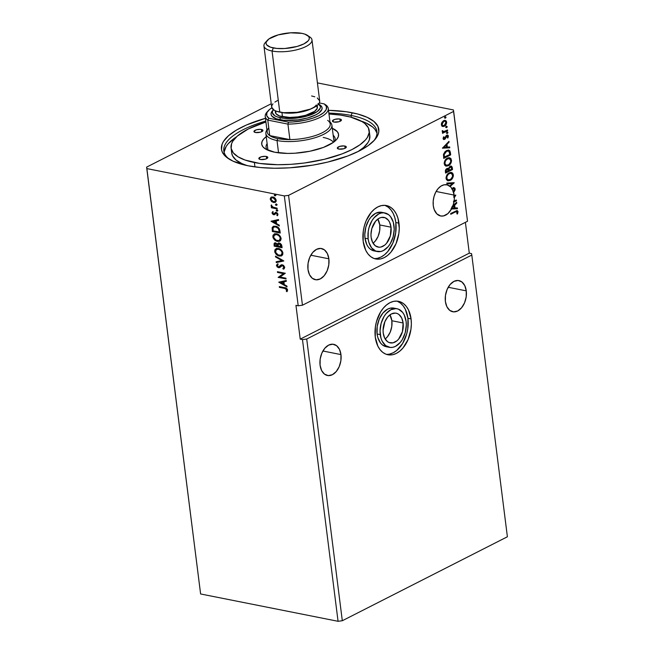 <?xml version="1.0" encoding="UTF-8"?>
<svg xmlns="http://www.w3.org/2000/svg" width="654" height="654" viewBox="0 0 654 654"><rect width="100%" height="100%" fill="white"/><g stroke="black" fill="none" stroke-linecap="round" stroke-linejoin="round"><path stroke-width="0.98" d="M379.753 224.951A15.132 9.851 101.2 0 0 377.84 219.074L379.753 224.951L391.018 227.191L379.753 224.951A15.132 9.851 101.2 0 1 373.042 243.19L375.257 241.089L378.102 236.396L379.68 230.731L379.753 224.951M371.129 237.312A15.132 9.851 -78.8 0 1 384.029 217.406A15.132 9.851 -78.8 0 1 391.018 227.191L389.58 222.188L388.353 220.218L385.124 217.733L381.274 217.447L379.295 218.166L375.625 221.175L371.815 228.63L370.973 234.467L371.129 237.312L372.567 242.315L375.306 245.79L378.911 247.204L380.881 247.057L384.765 245.078L386.522 243.329L390.332 235.873L391.018 227.191A15.132 9.851 -78.8 0 1 378.126 247.098A15.132 9.851 -78.8 0 1 371.129 237.312M391.852 320.738A15.132 9.851 101.2 0 0 389.939 314.852L391.852 320.738L403.117 322.978L391.852 320.738A15.132 9.851 101.2 0 1 385.149 338.968L387.356 336.867L390.201 332.175L391.779 326.51L391.852 320.738M383.228 333.09A15.132 9.851 -78.8 0 1 396.128 313.192A15.132 9.851 -78.8 0 1 403.117 322.978L401.687 317.967L398.948 314.5L397.223 313.511L395.335 313.086L391.394 313.945L387.724 316.953L384.887 321.654L383.072 330.245L383.228 333.09L384.666 338.093L387.405 341.568L389.13 342.557L392.98 342.835L396.864 340.865L398.629 339.107L402.431 331.652L403.117 322.978A15.132 9.851 -78.8 0 1 390.225 342.876A15.132 9.851 -78.8 0 1 383.228 333.09M395.278 308.524L390.274 308.165L387.708 309.097L382.933 313.004L379.246 319.111L377.195 326.477L377.096 333.981L380.252 334.611L377.096 333.981A19.669 12.81 101.2 0 0 386.187 346.702L389.343 347.331A19.669 12.81 -78.8 0 1 380.252 334.611A19.669 12.81 -78.8 0 1 397.011 308.737A19.669 12.81 -78.8 0 1 406.101 321.457A19.669 12.81 -78.8 0 1 389.343 347.331M397.305 301.265L400.411 303.039L403.126 305.753L405.333 309.293L407.924 318.302L411.08 318.931A27.239 17.732 -78.8 0 1 387.863 354.746A27.239 17.732 -78.8 0 1 375.273 337.137L377.865 346.146L380.072 349.686L382.786 352.4L385.893 354.174L389.285 354.942L392.825 354.672L396.381 353.389L399.807 351.124L402.987 347.969L408.096 339.524L410.941 329.322L411.358 324.049L411.08 318.931L408.488 309.922L406.281 306.374L403.567 303.669L400.461 301.895L397.068 301.126L393.528 301.388L389.972 302.679L386.539 304.944L383.367 308.091L380.571 312.007L376.516 321.515L375.412 326.738L375.273 337.137A27.239 17.732 -78.8 0 1 398.49 301.314A27.239 17.732 -78.8 0 1 411.08 318.931L407.924 318.302A27.239 17.732 101.2 0 0 396.888 301.11M374.145 250.932L370.417 249.223L368.455 247.269L366.861 244.71L364.997 238.203L368.145 238.824L364.997 238.203A19.669 12.81 101.2 0 0 374.088 250.923L377.244 251.545A19.669 12.81 -78.8 0 1 368.145 238.824A19.669 12.81 -78.8 0 1 384.912 212.959A19.669 12.81 -78.8 0 1 394.002 225.679A19.669 12.81 -78.8 0 1 377.244 251.545M374.211 258.543A27.239 17.732 101.2 0 0 395.825 222.523L398.973 223.145A27.239 17.732 -78.8 0 1 375.764 258.968A27.239 17.732 -78.8 0 1 363.174 241.359L365.766 250.368L367.973 253.907L370.687 256.621L373.794 258.387L377.186 259.164L380.726 258.894L384.282 257.602L387.708 255.346L390.888 252.191L395.997 243.746L398.842 233.543L399.259 228.271L398.008 218.379L396.389 214.136L394.182 210.596L391.468 207.89L388.362 206.116L384.969 205.348L381.429 205.609L377.873 206.901L374.44 209.166L371.268 212.313L366.15 220.766L364.417 225.736L363.313 230.96L363.174 241.359A27.239 17.732 -78.8 0 1 386.391 205.536A27.239 17.732 -78.8 0 1 398.973 223.145L395.825 222.523A27.239 17.732 101.2 0 0 384.789 205.331M466.269 290.858L448.211 287.269L466.269 290.858L464.757 285.602L461.887 281.956L458.094 280.468L453.958 281.375L450.107 284.539L447.123 289.469L445.464 295.412L445.382 301.478A15.892 10.341 -78.8 0 1 458.928 280.582A15.892 10.341 -78.8 0 1 466.269 290.858A15.892 10.341 -78.8 0 1 452.731 311.754A15.892 10.341 -78.8 0 1 445.382 301.478L446.895 306.734L449.764 310.38L453.557 311.86L457.694 310.961L461.552 307.797L464.528 302.867L466.188 296.916L466.269 290.858M340.963 354.591L322.913 351.002L340.963 354.591L339.459 349.334L336.589 345.688L332.796 344.2L328.66 345.108L324.801 348.271L321.817 353.201L320.166 359.144L320.084 365.21A15.892 10.341 -78.8 0 1 333.622 344.315A15.892 10.341 -78.8 0 1 340.963 354.591A15.892 10.341 -78.8 0 1 327.425 375.486A15.892 10.341 -78.8 0 1 320.084 365.21L321.596 370.466L324.466 374.113L328.259 375.592L332.396 374.693L336.246 371.529L339.23 366.6L340.889 360.648L340.963 354.591M328.864 258.804L310.805 255.215L328.864 258.804L327.36 253.556L324.49 249.902L320.697 248.422L316.561 249.329L312.702 252.485L309.718 257.414L308.067 263.366L307.985 269.432A15.892 10.341 -78.8 0 1 321.523 248.536A15.892 10.341 -78.8 0 1 328.864 258.804A15.892 10.341 -78.8 0 1 315.326 279.699A15.892 10.341 -78.8 0 1 307.985 269.432L309.489 274.688L312.367 278.334L316.152 279.814L320.297 278.906L324.147 275.751L327.131 270.821L328.79 264.87L328.864 258.804M454.17 195.072L436.112 191.483L454.17 195.072L452.396 189.308A15.892 10.341 -78.8 0 1 454.17 195.072A15.892 10.341 -78.8 0 1 454.252 195.84A15.892 10.341 101.2 0 0 454.17 195.072M451.947 189.219L453.606 188.483L454.293 188.875L454.416 190.02L453.508 191.532L453.933 191.965L455.135 189.84L454.89 188.172L453.696 187.649L451.595 188.622A15.892 10.341 -78.8 0 1 451.947 189.219L453.32 188.409L452.666 188.524L454.473 189.39L453.508 191.532L453.933 191.965L455.176 188.973L454.726 188.883L453.484 191.875L454.726 188.883L455.176 188.973L454.08 187.665L452.045 188.712A15.892 10.341 101.2 0 0 450.402 186.692A15.892 10.341 -78.8 0 1 452.045 188.712L451.595 188.622A15.892 10.341 -78.8 0 1 451.947 189.219L452.462 189.21L451.947 189.219M449.952 186.603L454.195 182.687L446.829 183.071L446.935 183.897L452.519 183.602L449.461 186.177A15.892 10.341 -78.8 0 1 449.952 186.603L454.211 182.809L449.952 186.603A15.892 10.341 101.2 0 0 449.461 186.177L447.123 184.869L444.041 184.82L440.935 186.128L438.066 188.679L435.695 192.251L434.019 196.535L433.193 201.146L433.283 205.699A15.892 10.341 -78.8 0 1 446.829 184.804A15.892 10.341 -78.8 0 1 449.911 186.267L452.519 183.602L446.935 183.897L446.829 183.071L454.211 182.809L449.952 186.603M373.606 141.051A77.18 26.716 -7.2 0 0 351.1 115.439L352.244 112.758A79.297 27.443 172.8 0 1 374.521 140.07A79.297 27.443 172.8 0 1 248.021 165.764L260.537 167.547L274.582 168.242L289.599 167.825L312.71 165.151L327.629 162.11L347.871 155.946L359.169 151L368.202 145.605L374.619 139.964L378.167 134.299L378.829 131.519L377.865 126.222L373.916 121.423L367.131 117.303L357.779 114.033L346.203 111.736L328.504 110.33A79.297 27.443 172.8 0 1 352.244 112.758L351.1 115.439A77.18 26.716 172.8 0 1 376.949 131.56A77.18 26.716 172.8 0 1 373.606 141.051M351.329 117.279L351.1 115.439L351.329 117.279M507.39 536.77L342.312 620.736L306.718 339.025L471.804 255.06L507.39 536.77L471.804 255.06L471.534 253.605L469.286 253.155L465.395 222.344L469.286 253.155L471.534 253.605L471.804 255.06L306.718 339.025L342.312 620.736L338.069 621.3L302.475 339.589L306.718 339.025L302.475 339.589L338.069 621.3L200.614 593.971L146.872 168.593L284.327 195.922L298.208 305.786L295.951 305.336L300.227 339.14L302.475 339.589L300.227 339.14L469.286 253.155L300.227 339.14L295.951 305.336L298.208 305.786L284.327 195.922L288.569 195.358L453.655 111.393L467.528 221.256L302.45 305.222L288.569 195.358L302.45 305.222L298.208 305.786L302.45 305.222L467.528 221.256L453.386 109.929L317.419 82.895L453.386 109.929L453.655 111.393L288.569 195.358L284.327 195.922L146.872 168.593L200.614 593.971L146.61 167.13L200.614 593.971L338.069 621.3L342.312 620.736L507.39 536.77M447.598 168.331L448.431 168.707L446.829 168.536L445.39 171.683L445.57 173.081L452.527 169.541L451.808 166.402L450.009 166.247L448.431 168.707L447.254 168.372L445.889 169.337L445.358 170.702L445.57 173.081L452.527 169.541L445.529 172.779L452.527 169.541L452.282 167.571L451.137 166.042L450.009 166.247L448.431 168.707L447.385 168.266M450.385 152.586L449.862 150.845L448.677 150.101L445.202 151.434L443.518 154.27L443.714 158.415L450.68 154.875L450.385 152.586L449.936 152.496L450.23 154.785L450.68 154.875L450.385 152.586L448.718 150.109L446.519 150.534L443.486 154.45L443.714 158.415L450.68 154.875L443.682 158.121L450.23 154.785L449.936 152.496L450.385 152.586M444.973 120.336L446.633 122.094L445.202 120.369L443.665 120.647L441.949 122.298L441.368 124.767L442.464 126.385L443.404 126.508L444.81 125.936L446.257 124.195L446.657 122.421L446.232 120.99L445.031 120.344L443.428 120.777L441.45 123.475L441.499 125.347L442.357 126.402M447.63 130.735L447.532 129.974L443.518 131.667L442.292 130.62L442.325 131.699L443.191 132.182L442.447 132.566L442.545 133.318L447.63 130.735L442.505 133.024L447.63 130.735L447.532 129.974L444.066 131.618L442.292 130.62L442.186 131.291L443.191 132.182L442.447 132.566L442.545 133.318L447.63 130.735M443.118 138.623L443.698 139.498L444.834 139.269L447.14 135.885L447.745 136.285L447.385 137.798L447.908 137.994L448.178 135.452L447.246 135.059L446.33 135.492L444.516 138.64L443.772 138.411L444.148 137.013L443.657 136.792L443.126 138.133L444.63 139.384L446.846 135.975L447.786 136.482L447.385 137.798L447.908 137.994L448.399 136.081L447.565 135.067L445.971 135.877L444.516 138.64L443.739 138.256L444.148 137.013L443.657 136.792L443.118 138.623M455.405 211.937L457.015 211.536L456.893 213.858L457.481 213.972L458.029 211.569L456.95 210.547L450.68 213.531L450.778 214.291L454.955 211.847L450.737 213.989L454.955 211.847L457.334 212.076L456.893 213.858L457.481 213.972L458.045 211.7L457.211 210.572L450.68 213.531L450.778 214.291L455.405 211.937M442.423 148.18L449.78 147.796L449.682 146.97L447.32 147.093L446.968 144.321L449.077 142.18L448.971 141.354L442.423 148.18L449.78 147.796L449.682 146.97L447.32 147.093L446.968 144.321L449.077 142.18L448.971 141.354L442.423 148.18M446.829 132.034L447.941 132.46L447.279 132.124L446.78 133.048L447.802 133.032L447.483 132.059L446.78 132.901L447.442 133.383L446.33 132.958M444.9 116.739L446.012 117.164L445.349 116.829L444.851 117.753L445.873 117.736L445.554 116.764L444.843 117.606L445.505 118.088L444.401 117.663M446.093 126.214L447.205 126.639L446.543 126.304L446.044 127.236L447.066 127.219L446.756 126.238L446.044 127.08L446.707 127.571L445.595 127.146M449.331 157.728L451.53 160.083L449.56 157.761L447.385 158.162C445.374 159.135 444.311 161.039 444.213 163.868L446.142 166.141L448.996 165.364L451.391 161.939L450.958 158.595L449.494 157.745L448.023 157.9L445.096 160.304L444.189 162.936L444.671 165.168L446.216 166.149L448.382 165.732L445.905 166.083M451.178 172.386L453.377 174.749L451.407 172.427L449.241 172.828C447.222 173.8 446.167 175.697 446.069 178.526L447.99 180.798L450.851 180.03L453.238 176.596L452.805 173.253L451.342 172.411L449.87 172.558L446.944 174.97L446.044 177.602L446.412 179.637L448.064 180.815L450.23 180.398L447.753 180.741M455.781 195.244L453.802 195.75A15.892 10.341 -78.8 0 1 453.884 197.492A15.892 10.341 101.2 0 0 453.802 195.75L455.756 195.072L454.334 197.582L455.781 195.244M433.283 205.699L434.191 209.533L436.88 213.907L440.731 215.992L443.625 215.902L447.908 213.596L451.481 209.035L457.481 208.724L457.375 207.898L455.021 208.021L454.669 205.25L456.77 203.108L456.664 202.282L452.764 206.263L453.941 202.053L456.476 200.762L456.378 200.001L454.089 201.17A15.892 10.341 101.2 0 0 454.334 197.582A15.892 10.341 -78.8 0 1 454.089 201.17L453.631 201.08A15.892 10.341 -78.8 0 1 453.492 201.963L456.476 200.762L456.378 200.001L453.631 201.08A15.892 10.341 101.2 0 1 453.492 201.963L453.941 202.053A15.892 10.341 -78.8 0 1 452.764 206.263L452.315 206.173A15.892 10.341 -78.8 0 1 451.603 207.833A15.892 10.341 101.2 0 0 452.315 206.173L456.664 202.282L456.77 203.108L454.219 205.168L454.669 205.25L455.021 208.021L454.571 207.931L457.375 207.898L457.481 208.724L451.481 209.035A15.892 10.341 -78.8 0 1 440.632 215.967A15.892 10.341 -78.8 0 1 433.283 205.699M271.238 103.741L146.61 167.13L146.872 168.593L146.61 167.13L271.238 103.741M455.209 195.358L453.884 197.492L454.334 197.582L453.884 197.492L455.209 195.358M271.533 196.968L270.617 198.358L271.41 200.721L273.985 202.331L273.585 202.536L275.44 202.258L273.985 202.331L271.843 201.187L271.443 201.391L271.958 201.816L275.04 202.454L276.078 201.506L276.201 200.337L274.533 197.712L271.353 197.058L270.208 198.849L271.443 201.391L271.843 201.187L270.633 198.955L270.233 199.151L271.443 201.391L273.585 202.536L275.236 202.372L276.201 200.337C275.62 198.399 274.517 197.279 272.882 196.968L270.928 197.304L270.233 199.151L271.41 197.042M277.182 208.92L277.092 208.16L272.751 207.065L271.181 205.135L271.206 206.141L272.17 207.179L271.328 207.016L271.418 207.768L277.182 208.92L277.092 208.16L273.159 207.261L271.181 205.135L272.17 207.179L271.328 207.016L271.418 207.768L277.182 208.92M273.952 213.784L272.685 213.098L273.168 212.248L272.62 211.708L271.982 213.008L273.143 214.569L274.533 214.684L276.225 213.163L277.222 214.062L276.797 215.191L277.386 215.738L277.885 213.964L276.977 212.779L275.645 212.362L274.051 213.907L273.282 213.891L272.62 211.708L271.982 213.008L273.012 211.504M279.945 230.772L279.005 228.238L276.675 226.537L273.83 226.194L272.236 227.437L272.35 231.491L280.231 233.061L279.945 230.772C279.323 228.083 277.885 226.57 275.62 226.227L273.184 226.423L272.146 227.706L272.35 231.491L280.231 233.061L279.945 230.772M282.087 247.727L281.539 244.735L280.125 243.28L278.367 243.018L277.484 244.138L275.694 242.879L274.116 243.443L274.198 246.157L282.087 247.727L281.841 245.757L279.307 242.986L278.195 243.092L277.484 244.138L275.694 242.879L274.574 242.986L274.198 246.157L282.087 247.727M283.762 260.995L275.465 256.139L275.563 256.965L281.849 260.554L276.168 261.763L276.274 262.589L283.762 260.995M285.937 278.187L280.067 277.026L285.316 273.258L277.427 271.688L277.525 272.448L283.403 273.617L278.146 277.378L286.027 278.947L285.937 278.187L280.067 277.026L285.316 273.258L277.427 271.688L277.525 272.448L283.403 273.617L278.146 277.378L286.027 278.947L285.937 278.187M284.654 288.406L286.607 289.338L286.297 291.193L286.951 291.7L287.629 290.016L286.411 288.21L279.307 286.607L279.405 287.368L285.054 288.21L279.405 287.368L284.654 288.406L286.82 289.869L286.297 291.193L286.951 291.7L287.629 290.016C287.024 288.43 286.027 287.646 284.637 287.662L279.307 286.607L279.405 287.368L279.74 286.697L279.806 287.163L284.654 288.406M278.751 282.185L287.041 286.91L286.934 286.084L284.277 284.572L283.926 281.8L286.329 281.294L286.223 280.468L278.751 282.185L287.041 286.91L286.934 286.084L284.277 284.572L283.926 281.8L286.329 281.294L286.223 280.468L278.751 282.185M284.049 268.835L283.313 269.162L284.752 267.29L283.484 265.295L281.645 264.772L278.391 266.955L277.312 265.99L278.113 264.641L277.549 263.954L276.446 265.262L277.247 267.053L279.413 267.682L281.539 265.728L282.683 265.606L283.959 267.331L282.83 268.467L283.313 269.162L283.869 268.941L284.752 267.29L282.356 264.788L281.097 264.952L278.391 266.955L277.271 265.761L278.113 264.641L277.549 263.954L276.454 265.589L278.522 267.715L279.675 267.568L282.446 265.54L283.95 267.184L282.83 268.467L283.313 269.162L284.261 268.745M281.817 255.722L279.323 256.049L281.334 255.959L282.773 254.659L282.34 251.308L279.765 248.945L276.936 248.381L274.852 249.853L274.893 252.37L276.887 254.937L279.724 255.845C277.484 255.452 275.931 253.932 275.072 251.267L274.672 251.471C275.53 254.128 277.083 255.657 279.323 256.049L281.629 255.837L282.961 253.065C282.119 250.392 280.574 248.855 278.334 248.455L275.996 248.667L274.672 251.471L276.201 248.569M279.969 241.064L277.476 241.383L279.487 241.293L280.55 240.574L281.138 238.833L280.484 236.642L277.909 234.279L275.089 233.723L272.996 235.195L273.045 237.704L275.032 240.271L277.876 241.187C275.628 240.795 274.075 239.266 273.217 236.609L272.824 236.813C273.683 239.47 275.236 240.991 277.476 241.383L279.773 241.171L281.106 238.399C280.272 235.726 278.727 234.189 276.478 233.797L274.149 234.001L272.824 236.813L274.345 233.911M271.05 221.256L279.34 225.982L279.233 225.156L276.577 223.643L276.233 220.872L278.629 220.365L278.522 219.54L271.05 221.256L279.34 225.982L279.233 225.156L276.577 223.643L276.233 220.872L278.629 220.365L278.522 219.54L271.05 221.256M277.909 210.506L276.928 211.209L277.476 210.563L276.552 209.934L276.478 210.964L277.329 211.005L276.593 210.245L276.192 210.449L276.928 211.209L277.509 210.711L276.773 209.942L276.192 210.449L277.165 209.746M277.173 204.694L276.201 205.397L276.74 204.751L275.816 204.122L275.743 205.152L276.593 205.192L275.857 204.432L275.457 204.628L276.201 205.397L276.773 204.89L276.037 204.13L275.457 204.628L276.438 203.925M275.972 195.211L274.999 195.914L275.547 195.268L274.615 194.639L274.541 195.669L275.399 195.71L274.664 194.949L274.263 195.154L274.999 195.914L275.579 195.415L274.835 194.647L274.263 195.154L275.236 194.451M265.532 118.276L246.484 124.979L236.274 130.179L228.508 135.721L223.496 141.403L222.09 144.223L221.534 149.701L222.393 152.3L226.341 157.107L233.126 161.219L248.021 165.764A79.297 27.443 172.8 0 1 228.279 158.546A79.297 27.443 172.8 0 1 265.45 118.3M229.415 159.265A77.18 26.716 172.8 0 1 223.815 150.91A77.18 26.716 172.8 0 1 265.802 121.064A77.18 26.716 -7.2 0 0 229.415 159.265M328.856 113.101A77.18 26.716 172.8 0 1 351.1 115.439A77.18 26.716 -7.2 0 0 328.856 113.101M287.22 291.398L286.297 291.193L287.212 289.665L285.054 288.21L287.008 289.133L286.697 290.989L287.22 291.398M286.313 281.179L283.926 281.8L286.313 281.179M286.975 286.452L279.152 281.98L286.975 286.452M283.828 283.885L283.558 281.76L280.648 282.503L283.558 281.76L280.648 282.503L283.157 281.964L283.427 284.081L283.558 281.76L283.427 284.081L280.648 282.503L283.828 283.885M285.994 278.661L278.146 277.378L283.803 273.413L277.525 272.448L277.86 271.778L277.917 272.244L283.803 273.413L278.539 277.173L285.994 278.661M283.313 269.162L283.713 268.966L283.256 268.295L283.713 268.966L284.269 268.737M283.435 268.189L282.83 268.467M283.231 268.263L284.351 266.979L283.95 267.184L284.351 266.979L282.839 265.336L282.095 265.434L283.329 265.516L284.163 266.382L284.277 267.511L283.632 268.107M280.067 267.363L278.522 267.715L278.915 267.519L276.855 265.385L276.454 265.589L277.95 263.75M279.356 266.701L278.391 266.955M281.416 264.788L279.748 266.497L281.302 264.862M277.737 263.864L276.895 264.772L277.124 266.186L278.269 267.29L279.806 267.478M277.149 264.306L276.895 264.772M276.168 261.763L276.274 262.589L276.585 261.674L276.675 262.385L283.746 260.881L275.465 256.139L275.563 256.965L281.849 260.554L276.168 261.763M282.25 260.357L275.563 256.965L275.914 256.401L282.25 260.357M276.699 248.332L275.056 250.408L275.857 253.253L278.653 255.518L281.735 255.755M275.146 249.934L275.056 250.408M276.74 249.305L278.825 249.011L281.4 250.449L282.569 252.902L281.694 254.798M281.269 255.011L282.553 252.722C281.882 250.564 280.64 249.329 278.825 249.011L278.424 249.215C280.239 249.526 281.482 250.768 282.152 252.926L281.081 255.125L279.225 255.289C277.427 254.978 276.176 253.744 275.481 251.602L276.536 249.395L278.825 249.011L276.748 249.297M275.023 242.765L274.402 243.64L274.598 245.953L282.054 247.433L274.198 246.157L274.598 245.953L274.418 244.563L274.026 244.759L274.786 242.904M278.539 242.912L277.885 243.934L278.4 243.002M278.972 243.664L279.569 243.509M279.397 243.738L280.566 244.473L281.073 245.937L281.473 245.732L281.179 246.803L281.58 246.607L278.252 246.223L278.285 244.187L279.397 243.738L281.179 246.803L278.252 246.223L278.138 244.653L279.798 243.541L280.402 243.787L281.58 246.607L279.798 243.541L278.669 243.811L279.798 243.541L278.539 244.449M275.391 243.599L277.083 243.877L277.836 245.863L276.201 243.435L275.367 243.615L276.201 243.435L275.8 243.64L277.394 245.675L277.786 245.471L277.443 246.059L277.836 245.863L274.909 245.561L274.811 244.776L275.8 243.64L276.904 244.302L277.443 246.059L274.909 245.561L275.359 243.623M274.844 233.666L273.2 235.742L274.001 238.587L276.797 240.852L279.879 241.097M273.298 235.268L273.2 235.742M279.422 240.345L280.697 238.064C280.026 235.898 278.784 234.663 276.969 234.353L276.577 234.549C278.383 234.868 279.626 236.102 280.296 238.26L279.225 240.459L277.378 240.623C275.571 240.312 274.32 239.086 273.625 236.936L274.68 234.729L277.255 234.418L279.896 236.192L280.705 238.743M280.631 239.094L279.838 240.132M273.478 226.268L272.489 227.764L272.743 231.287L280.198 232.775L272.35 231.491L272.546 227.51L272.146 227.706L273.388 226.325M274.059 227.003L276.119 226.783L278.024 227.625L279.168 229.055L279.724 231.941L273.061 230.895L272.947 228.262L273.797 227.126L276.119 226.783L274.001 227.036M275.718 226.987L279.168 229.055L275.718 226.987L278.269 228.45L279.225 231.328L279.168 229.055L278.767 229.26L279.332 232.145L279.724 231.941L279.626 231.124L279.332 232.145L273.061 230.895L273.102 227.821L274.026 227.036L275.718 226.987M278.612 220.243L276.233 220.872L278.612 220.243M279.283 225.524L271.451 221.044L279.283 225.524M276.127 222.957L275.857 220.831L272.947 221.575L275.857 220.831L272.947 221.575L275.465 221.036L275.726 223.153L275.857 220.831L275.726 223.153L272.947 221.575L276.127 222.957M274.051 213.907L274.95 213.065L273.552 213.989M274.933 214.479L273.674 214.749L276.789 213.008L277.664 214.071L276.225 213.163L277.672 214.152L276.797 215.191L277.697 215.46L276.797 215.191L277.386 215.738L277.966 214.332L276.102 212.395L274.549 213.269L275.636 212.272M275.694 213.237L276.225 213.163M276.626 212.959L275.767 213.196M276.094 213.032L275.604 213.719M271.982 213.008L274.075 214.553L271.982 213.008M272.759 211.732L272.375 212.689L272.824 213.793L274.835 214.52M275.53 212.337L274.042 213.915M276.773 209.942L276.192 210.449M276.928 211.209L277.509 210.711M276.617 209.983L277.549 211.013M277.149 208.626L271.418 207.768L271.762 207.097L271.819 207.571L277.149 208.626M271.451 205.315L272.571 206.983L272.17 207.179L272.571 206.983L271.451 205.47L271.058 205.675L271.582 204.931M276.037 204.13L275.457 204.628M276.201 205.397L276.773 204.89M275.882 204.171L276.814 205.201M270.74 197.827L270.617 198.358M271.958 197.712L273.568 197.573L275.252 198.636L275.906 200.238L275.301 201.391M274.999 201.53L275.89 200.001L275.489 200.198L275.89 200.001L273.38 197.524L272.98 197.729L275.489 200.198L274.819 201.645L273.495 201.775L270.944 199.298L271.68 197.851L273.38 197.524L271.884 197.761M274.835 194.647L274.263 195.154M274.999 195.914L275.579 195.415M274.688 194.688L275.62 195.718M278.424 249.215L280.705 250.359L281.98 252.207L282.087 253.956L280.836 255.232L278.073 254.897L275.661 252.321L276.094 249.697L278.424 249.215M276.577 234.549L278.857 235.702L280.125 237.541L280.231 239.299L278.988 240.566L276.217 240.239L273.805 237.655L274.026 235.276L276.577 234.549M272.98 197.729L275.154 199.249L275.498 200.664L274.901 201.595L272.71 201.514L271.058 199.789L271.287 198.137L272.98 197.729M456.966 210.547L458.045 211.7L457.596 211.61L457.032 213.883L457.481 213.972L456.893 213.858L457.612 211.904L456.95 210.539M456.77 211.651L457.334 212.076M456.884 211.986L454.955 211.847L456.353 211.365M448.579 141.746L449.077 142.18L446.519 144.232L446.968 144.321L446.519 144.232L446.87 147.003L447.32 147.093L446.519 144.232L448.579 141.746M449.241 146.995L449.78 147.796L442.406 148.066L449.331 147.706L449.241 146.995M445.848 144.926L443.641 147.175L445.848 144.926L443.641 147.175L446.298 145.008L446.568 147.134L444.099 147.264L446.568 147.134L445.848 144.926M443.608 136.882L444.148 137.013L443.698 136.923L443.281 138.166L444.058 138.55L443.281 138.166L443.608 136.882M444.516 138.64L443.739 138.256M447.344 135.051L448.399 136.081L447.949 135.991L447.459 137.904L447.965 136.155L447.303 135.035M446.846 135.975L447.786 136.482M446.69 135.795L445.938 136.31L446.388 136.4L445.513 137.381L445.963 137.471L444.933 138.656L445.382 138.746L443.625 139.465M443.387 139.449L444.63 139.384M443.706 139.457L444.933 138.656L446.273 135.958M443.943 138.599L443.281 138.166M446.78 133.048L447.442 133.383L447.941 132.46L447.279 132.124M447.941 132.46L447.491 132.37L446.993 133.293L447.442 133.383M446.886 133.334L447.328 132.043M442.431 130.62L443.608 131.528L442.431 130.62M444.066 131.618L442.832 131.094M447.123 130.187L447.181 130.645L447.123 130.187M442.897 131.552L442.382 131.004M444.851 117.753L445.505 118.088L446.012 117.164L445.349 116.829M446.012 117.164L445.562 117.074L445.055 117.998L445.505 118.088M444.957 118.039L445.39 116.747M442.464 126.385L444.36 126.206C445.807 125.486 446.568 124.121 446.633 122.094L446.183 122.004C446.118 124.031 445.358 125.396 443.911 126.116L442.014 126.296M442.472 126.418L444.794 125.503L446.093 123.344L446.044 121.391L444.581 120.254M445.783 120.9L445.022 120.352M442.456 125.543L441.581 124.595L441.826 122.878L443.142 121.407L444.671 121.121M444.761 121.153L443.314 121.309L444.998 121.178L446.003 122.412L444.27 125.445L443.052 125.666L441.99 124.456L443.764 121.399L443.314 121.309L441.54 124.366L442.84 125.609M446.044 127.236L446.707 127.571L447.205 126.639L446.543 126.304M447.205 126.639L446.257 127.481L446.707 127.571M446.151 127.522L446.592 126.23M448.489 150.068L449.936 152.496L449.412 150.755L448.227 150.011M448.08 150.91L446.167 151.205L446.617 151.295L443.739 154.426L444.189 154.516L443.739 154.426L443.886 157.205L444.336 157.295L444.189 154.516L446.617 151.295L448.325 150.943L449.331 151.728L449.87 154.483L443.886 157.205L443.723 154.573L444.36 152.807L446.347 151.115L448.178 150.951M448.382 165.732C450.361 164.759 451.415 162.879 451.53 160.083L451.072 159.993C450.966 162.789 449.911 164.669 447.925 165.642L448.382 165.732M446.118 166.091L449.143 164.8L450.941 161.849L450.876 159.167L449.036 157.655M447.034 158.832L449.053 158.562L447.034 158.832C445.431 159.609 444.581 161.121 444.475 163.377L445.047 160.802L447.034 158.832M446.053 165.217L444.785 164.317L444.475 163.377L444.924 163.467C445.031 161.211 445.881 159.699 447.483 158.922L449.273 158.595L450.819 160.475C450.712 162.707 449.87 164.203 448.276 164.98L446.486 165.307L444.475 163.377L446.257 165.249L444.99 163.811L445.17 161.612L446.502 159.601L448.505 158.579L450.516 159.519L450.696 161.955L448.775 164.685L446.257 165.249M448.431 168.707L447.434 168.274M450.908 166.018L452.282 167.571L451.832 167.481L452.077 169.451L451.734 166.991L450.99 166.051M450.581 166.868L449.658 166.917L450.107 167.007L448.562 168.74L449.012 168.83L448.562 168.74L448.636 169.991L449.085 170.081L449.012 168.83L450.107 167.007L451.612 168.274L451.718 169.149L448.685 170.375L449.135 170.465L448.685 170.375L448.791 167.857L450.271 166.778M447.41 169.149L446.486 169.198L446.944 169.288L446.486 169.198L445.636 171.086L446.085 171.176L446.944 169.288L448.415 170.825L446.191 171.961L445.611 170.645L446.29 169.321M446.486 169.198L447.467 169.182M446.944 169.288L448.104 169.468L448.415 170.825L446.191 171.961L446.175 170.114L447.197 169.075M450.107 167.007L451.334 167.244L451.718 169.149L449.135 170.465L449.135 168.233L450.369 166.795M450.23 180.398C452.216 179.425 453.263 177.545 453.377 174.749L452.928 174.659C452.813 177.455 451.767 179.335 449.78 180.308L450.23 180.398M447.974 180.757L450.99 179.466L452.789 176.506L452.723 173.825L450.892 172.321M448.881 173.498L450.908 173.228L448.881 173.498C447.287 174.275 446.437 175.787 446.33 178.043L446.895 175.46L448.881 173.498M448.342 179.973L446.805 179.221L446.33 178.043L446.78 178.133C446.886 175.877 447.737 174.365 449.331 173.588L451.121 173.253L452.666 175.133C452.568 177.365 451.718 178.869 450.132 179.637L448.342 179.973L446.33 178.043L448.113 179.915L446.846 178.477L447.025 176.278L448.358 174.266L450.361 173.245L452.208 173.931L452.552 176.613L450.622 179.343L448.113 179.915M452.069 183.512L446.919 183.782L452.069 183.512M453.116 188.614L452.323 188.769L453.336 188.417M453.851 187.641L454.726 188.883L454.187 187.829L453.247 187.559M455.969 200.214L456.476 200.762L453.492 201.963L455.969 200.214M456.279 202.675L454.219 205.168L454.571 207.931L454.219 205.168L456.279 202.675M456.942 207.923L457.032 208.634L451.031 208.945A15.892 10.341 101.2 0 0 451.481 208.095A15.892 10.341 -78.8 0 1 451.031 208.945L457.032 208.634L456.942 207.923M453.541 205.855L451.603 207.833L453.541 205.855L451.603 207.833L453.999 205.945L454.26 208.062L451.93 208.185A15.892 10.341 101.2 0 0 452.053 207.923A15.892 10.341 -78.8 0 1 451.93 208.185L454.26 208.062L453.541 205.855M443.764 121.399L445.121 121.211L446.02 122.911L444.933 124.988L443.24 125.691L442.186 125.069L441.981 123.949L443.764 121.399M444.336 157.295L444.172 154.663L444.81 152.897L446.796 151.205L448.791 151.123L449.87 154.483L444.336 157.295M377.571 258.265L381.127 256.981L384.552 254.717L387.732 251.561L392.841 243.116L395.686 232.914L395.825 222.523L394.853 217.749L393.234 213.515L391.027 209.967L388.312 207.261L385.206 205.487M384.912 212.959L381.756 212.329A19.669 12.81 101.2 0 0 364.997 238.203L364.793 234.5L365.888 226.922L368.815 220.055L370.834 217.226L375.609 213.31L380.734 212.19L383.179 212.746M386.31 354.329A27.239 17.732 101.2 0 0 407.924 318.302L407.785 328.7L406.682 333.924L402.627 343.432L396.651 350.495L393.226 352.759L389.67 354.051M397.011 308.737L393.855 308.108A19.669 12.81 101.2 0 0 377.096 333.981L377.791 337.431L380.554 343.048L382.516 345.001L386.244 346.71M368.145 238.824L368.251 231.32L369.044 227.543L371.971 220.684L373.99 217.847L378.764 213.94L381.331 213.008L383.89 212.82L388.582 214.651L390.544 216.613L393.307 222.229L394.207 229.374L393.111 236.961L390.185 243.828L388.157 246.656L383.391 250.564L380.824 251.496L375.821 251.128L371.611 247.891L368.848 242.274L368.145 238.824M406.101 321.457L406.306 325.152L405.21 332.739L402.284 339.606L400.264 342.434L395.49 346.342L392.923 347.274L390.364 347.47L385.672 345.631L382.116 341.118L380.947 338.053L380.048 330.908L381.143 323.329L384.07 316.462L386.089 313.634L390.863 309.718L395.989 308.598L398.433 309.154L402.643 312.391L404.237 314.95L406.101 321.457M266.317 156.461A4.537 1.57 172.8 0 1 267.838 157.41A4.537 1.57 172.8 0 1 265.279 159.192A4.537 1.57 172.8 0 1 260.349 159.494L258.87 158.26L261.355 156.772L265.606 156.355L267.838 157.377L267.233 158.342L265.32 159.175L260.349 159.494A4.537 1.57 172.8 0 1 258.829 158.546A4.537 1.57 172.8 0 1 261.396 156.764A4.537 1.57 172.8 0 1 266.317 156.461L266.603 158.701L266.317 156.461M261.428 129.459A4.537 1.57 172.8 0 1 262.949 130.408A4.537 1.57 172.8 0 1 260.39 132.19A4.537 1.57 172.8 0 1 255.461 132.492L253.973 131.258L256.466 129.77L260.709 129.353L262.941 130.375L262.344 131.34L260.423 132.173L255.461 132.492A4.537 1.57 172.8 0 1 253.94 131.544A4.537 1.57 172.8 0 1 256.499 129.762A4.537 1.57 172.8 0 1 261.428 129.459L261.714 131.699L261.428 129.459M339.908 119.028A4.537 1.57 172.8 0 1 341.429 119.976A4.537 1.57 172.8 0 1 338.87 121.758A4.537 1.57 172.8 0 1 333.941 122.061L332.461 120.835L334.946 119.347L339.189 118.93L341.429 119.952L340.824 120.908L338.911 121.75L333.941 122.061A4.537 1.57 172.8 0 1 332.42 121.113A4.537 1.57 172.8 0 1 334.979 119.33A4.537 1.57 172.8 0 1 339.908 119.028L340.194 121.276L339.908 119.028M344.805 146.03A4.537 1.57 172.8 0 1 346.326 146.978A4.537 1.57 172.8 0 1 343.759 148.76A4.537 1.57 172.8 0 1 338.837 149.071L337.35 147.837L339.835 146.349L344.086 145.932L346.318 146.954L345.713 147.91L343.8 148.752L338.837 149.071A4.537 1.57 172.8 0 1 337.317 148.115A4.537 1.57 172.8 0 1 339.876 146.341A4.537 1.57 172.8 0 1 344.805 146.03L345.083 148.278L344.805 146.03M334.505 141.509A34.809 12.05 -7.2 0 0 333.18 135.264A34.809 12.05 172.8 0 1 335.126 138.558A34.809 12.05 172.8 0 1 334.505 141.517A34.809 12.05 -7.2 0 0 333.892 140.896M265.066 148.711L265.025 148.679A38.741 13.407 172.8 0 0 274.672 152.21L287.646 153.42L294.987 153.216L309.971 151.221L323.452 147.412L333.385 142.359L336.524 139.604L338.257 136.833L338.527 134.16L337.325 131.683L332.297 128.29A38.741 13.407 172.8 0 1 336.475 139.654A38.741 13.407 172.8 0 1 274.672 152.21L265.573 149.03L262.941 146.839L261.731 144.362L262.009 141.689L263.742 138.918L266.873 136.163M328.97 114.009A69.61 24.092 172.8 0 1 345.876 115.995A69.61 24.092 172.8 0 1 369.191 130.538A69.61 24.092 172.8 0 1 329.927 157.851A69.61 24.092 172.8 0 1 254.39 162.527L254.937 166.909L254.39 162.527A69.61 24.092 172.8 0 1 231.066 147.984A69.61 24.092 172.8 0 1 265.916 121.979L248.307 128.961L237.255 136.155L232.857 141.141L231.622 143.618L231.14 148.425L233.298 152.881L238.031 156.813L245.152 160.075L259.687 163.426L277.705 164.702L290.891 164.334L304.429 163.001L324.278 159.314L342.034 153.911L351.958 149.562L359.888 144.828L365.521 139.874L367.401 137.381L369.216 132.468L368.374 127.816L364.907 123.598L362.226 121.709L350.732 117.115L340.579 115.096L328.864 114.009M231.066 147.984L231.712 153.061A69.61 24.092 -7.2 0 0 247.089 165.576L241.955 163.606L235.996 159.993L232.53 155.783L231.704 153.036M224.134 152.439A77.18 26.716 172.8 0 1 236.609 136.743L228.279 143.651L226.186 146.414L224.183 151.867M323.182 137.43A33.289 11.527 172.8 0 1 333.466 142.302M377.015 133.13L374.865 129.23L372.584 126.966L365.987 122.96L361.033 121.023A77.18 26.716 172.8 0 1 377.015 133.13M369.763 135.165L369.281 139.972L368.047 142.449L363.649 147.436L358.057 151.556A69.61 24.092 -7.2 0 0 369.837 135.607L369.191 130.538M267.838 149.243A34.809 12.05 -7.2 0 0 267.388 149.979A34.809 12.05 172.8 0 1 266.064 147.289A34.809 12.05 172.8 0 1 267.126 143.61A34.809 12.05 -7.2 0 0 267.404 149.987M265.025 148.679A38.741 13.407 172.8 0 1 266.243 136.629M308.443 36.223A24.214 8.379 172.8 0 1 311.983 39.886A24.214 8.379 172.8 0 1 298.322 49.385A24.214 8.379 172.8 0 1 272.048 51.012L273.356 47.946A21.795 7.546 172.8 0 1 267.233 40.442A21.795 7.546 172.8 0 1 301.993 33.379L304.887 34.147L308.598 36.403L309.277 37.793L309.121 39.297L308.148 40.859L303.897 43.892L297.186 46.434L284.784 48.51L276.797 48.437L270.462 47.178L266.758 44.93L266.08 43.532L266.227 42.028L268.966 38.921L278.163 34.899L290.572 32.814L301.993 33.379A21.795 7.546 172.8 0 1 307.421 35.365A21.795 7.546 172.8 0 1 300.505 45.355A21.795 7.546 172.8 0 1 273.356 47.946L272.048 51.012A24.214 8.379 172.8 0 1 263.938 45.952A24.214 8.379 172.8 0 1 266.456 41.529A24.214 8.379 -7.2 0 0 265.246 42.674A24.214 8.379 -7.2 0 0 272.048 51.012L279.773 112.145L272.048 51.012A24.214 8.379 -7.2 0 0 302.213 48.134A24.214 8.379 -7.2 0 0 309.898 37.033L307.421 35.365M273.683 109.439L272.44 110.828A25.727 8.903 -7.2 0 0 279.667 119.69L280.484 117.777A24.214 8.379 172.8 0 1 273.437 109.717M316.266 104.983A21.19 7.333 172.8 0 1 281.939 112.537A21.19 7.333 172.8 0 1 281.359 112.414M275.171 110.73L275.375 112.341A21.19 7.333 -7.2 0 0 282.471 116.764L281.939 112.537L282.471 116.764A21.19 7.333 -7.2 0 0 305.467 115.341A21.19 7.333 -7.2 0 0 317.411 107.027L317.206 105.417M263.938 45.952L271.663 107.084A24.214 8.379 -7.2 0 0 279.773 112.145A24.214 8.379 -7.2 0 0 306.047 110.51A24.214 8.379 -7.2 0 0 319.708 101.01L311.983 39.886M311.59 95.958L314.803 96.808M317.28 97.945L319.683 100.863L319.512 102.531L318.424 104.264L316.471 105.981L310.258 109.144L297.178 112.308L283.591 112.684L276.56 111.286L274.083 110.15L271.688 107.24L271.851 105.564L272.939 103.831M274.901 102.114L277.656 100.463M311.631 108.589A21.19 7.333 172.8 0 1 281.939 112.537M319.52 104.607L321.269 106.054L322.07 107.706L321.891 109.48L318.653 113.15L315.727 114.9L307.797 117.9L298.159 119.862L283.73 120.271L276.258 118.783L271.876 116.126L271.075 114.475L271.255 112.701L272.407 110.861M317.991 103.577L320.395 106.496L320.223 108.163L317.182 111.621L306.963 116.093L297.889 117.941L284.302 118.317L277.271 116.919L274.794 115.791L272.399 112.872L272.563 111.196L273.65 109.471M275.547 111.008L276.053 113.829L279.659 116.02L289.567 117.426L297.701 116.911L305.639 115.292L314.582 111.376L317.247 108.36L316.732 105.539M318.637 104.011A24.214 8.379 172.8 0 1 310.339 115.014A24.214 8.379 172.8 0 1 280.484 117.777L279.667 119.69A25.727 8.903 -7.2 0 0 311.721 116.633A25.727 8.903 -7.2 0 0 319.88 104.836L318.334 103.798M327.679 120.385A31.776 11.004 172.8 0 1 322.365 132.697A31.776 11.004 172.8 0 1 289.894 139.604A31.776 11.004 172.8 0 1 277.827 138.615L289.894 139.604L269.734 135.599L273.168 137.332L277.827 138.615L277.01 140.528A33.289 11.527 -7.2 0 0 317.468 136.939A33.289 11.527 -7.2 0 0 329.984 122.012A33.289 11.527 172.8 0 1 331.913 125.233A33.289 11.527 172.8 0 1 313.135 138.288A33.289 11.527 172.8 0 1 277.01 140.528L278.563 152.84L277.01 140.528A33.289 11.527 172.8 0 1 265.859 133.571A33.289 11.527 172.8 0 1 266.93 129.974A33.289 11.527 -7.2 0 0 277.01 140.528L277.827 138.615A31.776 11.004 172.8 0 1 269.734 135.599A31.776 11.004 172.8 0 1 268.753 127.832M265.222 116.486L267.175 131.977A31.776 11.004 -7.2 0 0 269.734 135.599L267.78 120.107L287.932 124.113L289.894 139.604A31.776 11.004 -7.2 0 0 330.237 124.007L328.275 108.515A31.776 11.004 172.8 0 1 287.932 124.113L289.894 139.604L269.734 135.599L267.78 120.107A31.776 11.004 172.8 0 1 265.222 116.486A31.776 11.004 172.8 0 1 267.617 111.474M268.181 110.779L266.938 112.177A31.776 11.004 -7.2 0 0 267.78 120.107L268.851 118.243A30.264 10.472 172.8 0 1 268.181 110.779A30.264 10.472 172.8 0 1 271.86 107.828L269.423 109.578L266.914 112.668L266.718 115.635L268.851 118.243L288.496 122.151L292.616 121.987L305.099 120.262L312.735 118.194L319.103 115.57L323.722 112.602L326.232 109.512L326.42 106.553L324.294 103.937L325.725 104.893A31.776 11.004 172.8 0 1 328.275 108.515M324.294 103.937L319.332 102.956L324.294 103.937A30.264 10.472 172.8 0 1 319.103 115.57A30.264 10.472 172.8 0 1 288.496 122.151L268.851 118.243L267.78 120.107L287.932 124.113L288.496 122.151L287.932 124.113A31.776 11.004 -7.2 0 0 320.411 117.205A31.776 11.004 -7.2 0 0 325.725 104.893L324.294 103.937M444.123 138.713L443.674 138.623M447.565 135.067L447.115 134.977M447.295 135.893L446.846 135.803M447.115 133.449L446.666 133.359M443.379 131.65L442.93 131.56M445.186 118.153L444.736 118.063M445.202 120.369L444.745 120.279M444.998 121.178L444.54 121.088M443.052 125.666L442.594 125.576M446.38 127.628L445.93 127.538M448.325 150.943L447.876 150.853M446.142 166.141L445.685 166.051M449.56 157.761L449.11 157.671M449.273 158.595L448.816 158.505M446.486 165.307L446.036 165.217M447.99 180.798L447.54 180.708M451.407 172.427L450.958 172.337M451.121 173.253L450.671 173.163M265.246 42.674L267.233 40.442M267.96 150.24L265.859 133.571M334.022 141.893L331.913 125.233"/></g></svg>
